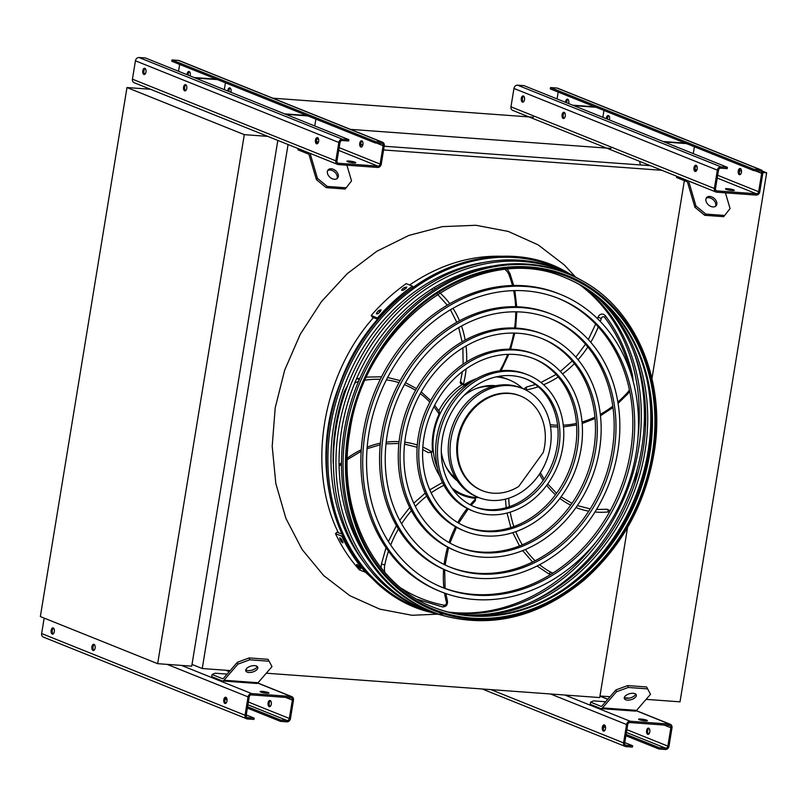 <?xml version="1.0" encoding="UTF-8"?>
<svg xmlns="http://www.w3.org/2000/svg" width="807" height="807" viewBox="0 0 807 807"><rect width="100%" height="100%" fill="white"/><g stroke="black" fill="none" stroke-linecap="round" stroke-linejoin="round"><path stroke-width="1.21" d="M126.981 87.539L40.35 616.568L157.658 663.677L244.289 134.648L126.981 87.539L150.435 89.254M244.289 134.648L267.732 136.363M157.658 663.677L191.723 666.168L277.82 140.408M288.069 144.524L202.254 668.529L230.177 670.577M266.29 673.209L599.712 697.571L627.553 527.526M202.254 668.529L192.005 664.413M684.356 180.647L651.955 378.544M649.534 393.291L649.373 394.26M645.711 416.664L644.087 426.59M636.915 470.37L634.766 483.514M630.852 507.401L630.116 511.89M383.587 149.961L661.901 170.297M360.79 144.514L362.908 144.675M384.193 146.228L650.402 165.677M639.396 161.259L640.486 164.951M350.49 129.372L611 148.407M272.857 98.192L533.356 117.227M762.423 171.114L766.65 172.809L680.019 701.838L646.114 699.366M629.178 698.126L624.9 697.813M610.001 696.723L599.964 695.987M766.65 172.809L762.837 172.527M741.512 170.973L739.434 170.822M639.245 719.662A4.479 0.636 -170.7 0 1 638.619 719.219A4.479 0.636 -170.7 0 1 641.898 719.138A4.479 0.636 -170.7 0 1 646.821 720.217A4.479 0.636 -170.7 0 1 647.446 720.661A4.479 0.636 -170.7 0 1 644.168 720.742A4.479 0.636 -170.7 0 1 639.245 719.662M669.548 724.121L630.186 721.246A3.581 2.996 111.9 0 0 626.585 724.525L623.569 742.884A3.581 2.996 111.9 0 0 625.264 746.435A3.581 2.996 111.9 0 0 626.03 746.606L632.466 747.07L632.678 745.759L626.242 745.295A2.239 1.866 -68.1 0 1 624.709 742.965L627.715 724.605A2.239 1.866 -68.1 0 1 629.964 722.558L669.336 725.432A2.239 1.866 -68.1 0 1 670.869 727.763L667.863 746.122A2.239 1.866 -68.1 0 1 665.614 748.17L659.178 747.696L658.956 749.007L665.392 749.481A3.581 2.996 111.9 0 0 668.993 746.203L671.999 727.843A3.581 2.996 111.9 0 0 670.314 724.303A3.581 2.996 111.9 0 0 669.548 724.121L636.209 710.735M600.68 708.526L590.24 704.34L590.593 702.151L601.044 706.347A2.239 1.19 -85.8 0 0 601.235 706.387A2.239 1.19 -85.8 0 0 601.951 706.024L615.892 689.924L627.695 685.587L628.25 687.463L616.447 691.791L602.506 707.9A4.479 2.371 94.2 0 1 601.074 708.617A4.479 2.371 94.2 0 1 600.68 708.526M603.414 731.061A3.137 1.664 94.2 0 1 602.284 727.621A3.137 1.664 94.2 0 1 604.15 724.878A3.137 1.664 94.2 0 1 604.423 724.948A3.137 1.664 94.2 0 1 605.553 728.388A3.137 1.664 94.2 0 1 603.686 731.132A3.137 1.664 94.2 0 1 603.414 731.061M648.556 734.219A3.137 1.664 94.2 0 1 647.688 731.203A3.137 1.664 94.2 0 1 648.989 728.348M603.616 726.784L605.593 727.581M625.899 735.732L658.956 749.007M604.171 725.614L605.331 726.078M626.111 734.42L659.178 747.696M647.708 734.299A3.137 1.664 -85.8 0 0 647.981 734.36A3.137 1.664 -85.8 0 0 649.867 731.364A3.137 1.664 -85.8 0 0 648.435 728.116A3.137 1.664 -85.8 0 0 646.578 730.86A3.137 1.664 -85.8 0 0 647.708 734.299M604.272 730.981A3.137 1.664 94.2 0 1 603.404 727.964A3.137 1.664 94.2 0 1 604.705 725.11M624.769 742.591L632.678 745.759M605.654 701.747L593.609 700.869L590.593 702.151M635.724 694.091A6.264 3.077 -16.5 0 1 630.62 697.793A6.264 3.077 -16.5 0 1 624.325 697.46M646.619 686.969L650.513 694.282L646.619 686.969L627.695 685.587M647.174 688.845L628.25 687.463M633.263 693.284A6.264 3.077 -16.5 0 1 636.309 694.928A6.264 3.077 -16.5 0 1 631.175 699.659A6.264 3.077 -16.5 0 1 624.295 698.479A6.264 3.077 -16.5 0 1 626.857 694.847A6.264 3.077 -16.5 0 1 633.263 693.284M650.513 694.282L636.572 710.382A4.479 2.371 94.2 0 1 635.139 711.108L601.074 708.617M616.447 691.791L615.892 689.924M716.818 192.217L756.179 195.092A3.581 2.996 111.9 0 0 759.78 191.814L762.786 173.455A3.581 2.996 111.9 0 0 761.092 169.914A3.581 2.996 111.9 0 0 760.335 169.732L753.899 169.268L753.688 170.58L760.113 171.044A2.239 1.866 -68.1 0 1 761.657 173.374L758.641 191.733A2.239 1.866 -68.1 0 1 756.391 193.781L717.03 190.906A2.239 1.866 -68.1 0 1 715.496 188.586L718.502 170.216A2.239 1.866 -68.1 0 1 720.752 168.169L727.188 168.643L727.4 167.331L720.964 166.857A3.581 2.996 111.9 0 0 717.362 170.136L714.356 188.495A3.581 2.996 111.9 0 0 716.051 192.046A3.581 2.996 111.9 0 0 716.818 192.217M726.088 189.322A4.479 0.636 -170.7 0 1 725.463 188.878A4.479 0.636 -170.7 0 1 728.741 188.798A4.479 0.636 -170.7 0 1 733.664 189.877A4.479 0.636 -170.7 0 1 734.299 190.321A4.479 0.636 -170.7 0 1 731.011 190.402A4.479 0.636 -170.7 0 1 726.088 189.322M564.032 118.387A3.137 1.664 94.2 0 1 563.165 115.371A3.137 1.664 94.2 0 1 564.466 112.516M609.406 119.94A3.137 1.664 -85.8 0 0 608.468 115.583A3.137 1.664 -85.8 0 0 608.196 115.512A3.137 1.664 -85.8 0 0 606.299 118.7M602.849 117.308L603.969 110.448M761.092 169.914L557.687 88.225A3.581 2.996 111.9 0 0 556.931 88.044L550.495 87.58L550.273 88.891L753.688 170.58M523.259 102.005A3.137 1.664 94.2 0 1 522.391 98.989A3.137 1.664 94.2 0 1 523.693 96.134M568.642 103.568A3.137 1.664 -85.8 0 0 567.694 99.211A3.137 1.664 -85.8 0 0 567.422 99.14A3.137 1.664 -85.8 0 0 565.525 102.318M558.182 92.069L557.062 98.918M566.665 102.771A3.137 1.664 94.2 0 1 567.977 99.372M607.429 119.154A3.137 1.664 94.2 0 1 608.75 115.744M740.201 174.584A3.137 1.664 94.2 0 1 739.333 171.568A3.137 1.664 94.2 0 1 740.634 168.713M727.4 167.331L523.995 85.643L517.559 85.169A3.581 2.996 111.9 0 0 513.958 88.447L510.952 106.817A3.581 2.996 111.9 0 0 512.647 110.357L716.051 192.046M523.41 95.972A3.137 1.664 94.2 0 1 524.54 99.412A3.137 1.664 94.2 0 1 522.684 102.156A3.137 1.664 94.2 0 1 521.251 98.908A3.137 1.664 94.2 0 1 523.138 95.912A3.137 1.664 94.2 0 1 523.41 95.972M564.184 112.344A3.137 1.664 94.2 0 1 565.314 115.784A3.137 1.664 94.2 0 1 563.447 118.528A3.137 1.664 94.2 0 1 562.025 115.28A3.137 1.664 94.2 0 1 563.911 112.284A3.137 1.664 94.2 0 1 564.184 112.344M696.068 165.304A3.137 1.664 94.2 0 1 697.198 168.754A3.137 1.664 94.2 0 1 695.331 171.498A3.137 1.664 94.2 0 1 693.909 168.249A3.137 1.664 94.2 0 1 695.795 165.243A3.137 1.664 94.2 0 1 696.068 165.304M695.916 171.346A3.137 1.664 94.2 0 1 695.039 168.33A3.137 1.664 94.2 0 1 696.35 165.475M739.353 174.665A3.137 1.664 -85.8 0 0 739.626 174.726A3.137 1.664 -85.8 0 0 741.482 171.982A3.137 1.664 -85.8 0 0 740.352 168.542A3.137 1.664 -85.8 0 0 740.08 168.481A3.137 1.664 -85.8 0 0 738.223 171.225A3.137 1.664 -85.8 0 0 739.353 174.665M693.274 153.623L694.393 146.763M550.495 87.58L753.899 169.268M594.92 106.817L572.677 105.192M596.06 107.281L573.817 105.646M686.485 143.596L664.242 141.961M685.345 143.132L663.112 141.507M688.573 181.01A4.479 2.371 94.2 0 1 688.714 181.424L695.987 206.047L705.772 214.077L704.713 215.298L694.928 207.268L687.655 182.654A2.239 1.19 -85.8 0 0 686.959 181.686L676.508 177.49L676.72 176.249M709.817 196.454A6.264 4.328 -139.1 0 1 715.738 200.136A6.264 4.328 -139.1 0 1 716.102 205.785A6.264 4.328 -139.1 0 1 708.526 204.958A6.264 4.328 -139.1 0 1 706.629 197.584A6.264 4.328 -139.1 0 1 709.817 196.454M704.713 215.298L723.637 216.68L724.696 215.459L705.772 214.077M724.696 215.459L730.053 208.539L725.422 192.843M706.186 198.27A6.264 4.328 -139.1 0 1 708.758 197.675A6.264 4.328 -139.1 0 1 714.336 200.893A6.264 4.328 -139.1 0 1 715.486 206.32M694.928 207.268L695.987 206.047M338.294 164.567L377.656 167.442A3.581 2.996 111.9 0 0 381.257 164.164L384.263 145.805A3.581 2.996 111.9 0 0 382.568 142.254A3.581 2.996 111.9 0 0 381.812 142.082L375.376 141.608L375.164 142.92L381.59 143.394A2.239 1.866 -68.1 0 1 383.133 145.714L380.117 164.083A2.239 1.866 -68.1 0 1 377.868 166.131L338.506 163.256A2.239 1.866 -68.1 0 1 336.973 160.926L339.979 142.567A2.239 1.866 -68.1 0 1 342.229 140.519L348.664 140.983L348.876 139.672L342.44 139.208A3.581 2.996 111.9 0 0 338.839 142.486L335.833 160.845A3.581 2.996 111.9 0 0 337.528 164.386A3.581 2.996 111.9 0 0 338.294 164.567M347.565 161.672A4.479 0.636 -170.7 0 1 346.939 161.218A4.479 0.636 -170.7 0 1 350.218 161.148A4.479 0.636 -170.7 0 1 355.141 162.227A4.479 0.636 -170.7 0 1 355.776 162.671A4.479 0.636 -170.7 0 1 352.488 162.752A4.479 0.636 -170.7 0 1 347.565 161.672M185.509 90.727A3.137 1.664 94.2 0 1 184.632 87.711A3.137 1.664 94.2 0 1 185.943 84.856M230.883 92.291A3.137 1.664 -85.8 0 0 229.945 87.923A3.137 1.664 -85.8 0 0 229.672 87.862A3.137 1.664 -85.8 0 0 227.776 91.04M224.326 89.658L225.446 82.798M382.568 142.254L179.164 60.565A3.581 2.996 111.9 0 0 178.408 60.394L171.972 59.93L171.75 61.241L375.164 142.92M144.735 74.355A3.137 1.664 94.2 0 1 143.868 71.339A3.137 1.664 94.2 0 1 145.169 68.484M190.119 75.919A3.137 1.664 -85.8 0 0 189.171 71.551A3.137 1.664 -85.8 0 0 188.899 71.49A3.137 1.664 -85.8 0 0 187.002 74.668M179.658 64.409L178.539 71.268M188.142 75.122A3.137 1.664 94.2 0 1 189.453 71.722M228.906 91.494A3.137 1.664 94.2 0 1 230.227 88.094M361.677 146.924A3.137 1.664 94.2 0 1 360.81 143.918A3.137 1.664 94.2 0 1 362.111 141.054M348.876 139.672L145.472 57.993L139.036 57.519A3.581 2.996 111.9 0 0 135.435 60.797L132.429 79.157A3.581 2.996 111.9 0 0 134.123 82.697L337.528 164.386M144.887 68.323A3.137 1.664 94.2 0 1 146.017 71.762A3.137 1.664 94.2 0 1 144.16 74.506A3.137 1.664 94.2 0 1 142.728 71.258A3.137 1.664 94.2 0 1 144.614 68.252A3.137 1.664 94.2 0 1 144.887 68.323M185.66 84.695A3.137 1.664 94.2 0 1 186.79 88.134A3.137 1.664 94.2 0 1 184.924 90.878A3.137 1.664 94.2 0 1 183.502 87.63A3.137 1.664 94.2 0 1 185.388 84.624A3.137 1.664 94.2 0 1 185.66 84.695M317.544 137.654A3.137 1.664 94.2 0 1 318.674 141.094A3.137 1.664 94.2 0 1 316.808 143.838A3.137 1.664 94.2 0 1 315.386 140.6A3.137 1.664 94.2 0 1 317.272 137.594A3.137 1.664 94.2 0 1 317.544 137.654M317.393 143.696A3.137 1.664 94.2 0 1 316.515 140.68A3.137 1.664 94.2 0 1 317.827 137.826M360.83 147.015A3.137 1.664 -85.8 0 0 361.102 147.076A3.137 1.664 -85.8 0 0 362.958 144.332A3.137 1.664 -85.8 0 0 361.829 140.892A3.137 1.664 -85.8 0 0 361.556 140.832A3.137 1.664 -85.8 0 0 359.7 143.565A3.137 1.664 -85.8 0 0 360.83 147.015M314.75 125.973L315.87 119.113M171.972 59.93L375.376 141.608M216.397 79.167L194.154 77.543M217.537 79.621L195.294 77.997M307.961 115.936L285.718 114.312M306.821 115.482L284.589 113.858M310.049 153.35A4.479 2.371 94.2 0 1 310.191 153.774L317.464 178.397L327.249 186.427L326.189 187.648L316.405 179.618L309.131 154.994A2.239 1.19 -85.8 0 0 308.435 154.036L297.985 149.84L298.187 148.589M331.294 168.794A6.264 4.328 -139.1 0 1 337.215 172.476A6.264 4.328 -139.1 0 1 337.578 178.135A6.264 4.328 -139.1 0 1 330.002 177.308A6.264 4.328 -139.1 0 1 328.106 169.934A6.264 4.328 -139.1 0 1 331.294 168.794M326.189 187.648L345.114 189.03L346.173 187.809L327.249 186.427M346.173 187.809L351.529 180.879L346.899 165.193M327.662 170.61A6.264 4.328 -139.1 0 1 330.234 170.015A6.264 4.328 -139.1 0 1 335.813 173.243A6.264 4.328 -139.1 0 1 336.963 178.67M316.405 179.618L317.464 178.397M260.722 692.013A4.479 0.636 -170.7 0 1 260.096 691.569A4.479 0.636 -170.7 0 1 263.375 691.488A4.479 0.636 -170.7 0 1 268.297 692.567A4.479 0.636 -170.7 0 1 268.923 693.011A4.479 0.636 -170.7 0 1 265.644 693.092A4.479 0.636 -170.7 0 1 260.722 692.013M291.024 696.471L251.653 693.596A3.581 2.996 111.9 0 0 248.062 696.875L245.046 715.234A3.581 2.996 111.9 0 0 246.74 718.775A3.581 2.996 111.9 0 0 247.507 718.956L253.943 719.42L254.155 718.109L247.719 717.645A2.239 1.866 -68.1 0 1 246.185 715.315L249.192 696.955A2.239 1.866 -68.1 0 1 251.441 694.908L290.813 697.783A2.239 1.866 -68.1 0 1 292.346 700.103L289.34 718.472A2.239 1.866 -68.1 0 1 287.09 720.52L280.654 720.046L280.433 721.357L286.868 721.831A3.581 2.996 111.9 0 0 290.47 718.553L293.476 700.183A3.581 2.996 111.9 0 0 291.781 696.643A3.581 2.996 111.9 0 0 291.024 696.471L257.685 683.085M222.157 680.876L211.716 676.68L212.07 674.491L222.52 678.687A2.239 1.19 -85.8 0 0 222.712 678.737A2.239 1.19 -85.8 0 0 223.428 678.374L237.369 662.275L249.171 657.937L249.726 659.803L237.924 664.141L223.983 680.24A4.479 2.371 94.2 0 1 222.55 680.967A4.479 2.371 94.2 0 1 222.157 680.876M93.864 650.361A3.137 1.664 94.2 0 1 92.997 647.345A3.137 1.664 94.2 0 1 94.298 644.49M53.091 633.989A3.137 1.664 94.2 0 1 52.223 630.973A3.137 1.664 94.2 0 1 53.524 628.118M44.173 618.101L41.641 633.545A3.581 2.996 111.9 0 0 43.336 637.086L246.74 718.775M224.891 703.411A3.137 1.664 94.2 0 1 223.761 699.972A3.137 1.664 94.2 0 1 225.627 697.228A3.137 1.664 94.2 0 1 225.899 697.288A3.137 1.664 94.2 0 1 227.029 700.728A3.137 1.664 94.2 0 1 225.163 703.472A3.137 1.664 94.2 0 1 224.891 703.411M93.007 650.452A3.137 1.664 94.2 0 1 91.887 647.002A3.137 1.664 94.2 0 1 93.743 644.258A3.137 1.664 94.2 0 1 94.016 644.329A3.137 1.664 94.2 0 1 95.145 647.769A3.137 1.664 94.2 0 1 93.289 650.513A3.137 1.664 94.2 0 1 93.007 650.452M52.243 634.07A3.137 1.664 94.2 0 1 51.113 630.63A3.137 1.664 94.2 0 1 52.969 627.886A3.137 1.664 94.2 0 1 53.242 627.957A3.137 1.664 94.2 0 1 54.372 631.397A3.137 1.664 94.2 0 1 52.516 634.141A3.137 1.664 94.2 0 1 52.243 634.07M270.032 706.559A3.137 1.664 94.2 0 1 269.165 703.553A3.137 1.664 94.2 0 1 270.466 700.688M225.092 699.134L227.07 699.921M247.366 708.082L280.433 721.357M225.647 697.954L226.807 698.418M247.588 706.771L280.654 720.046M269.185 706.65A3.137 1.664 -85.8 0 0 269.457 706.71A3.137 1.664 -85.8 0 0 271.344 703.704A3.137 1.664 -85.8 0 0 269.911 700.466A3.137 1.664 -85.8 0 0 268.055 703.2A3.137 1.664 -85.8 0 0 269.185 706.65M225.748 703.331A3.137 1.664 94.2 0 1 224.881 700.315A3.137 1.664 94.2 0 1 226.182 697.46M246.246 714.931L254.155 718.109M227.13 674.097L215.086 673.22L212.07 674.491M257.201 666.431A6.264 3.077 -16.5 0 1 252.097 670.133A6.264 3.077 -16.5 0 1 245.802 669.8M268.095 659.319L271.989 666.632L268.095 659.319L249.171 657.937M268.65 661.185L249.726 659.803M254.74 665.634A6.264 3.077 -16.5 0 1 257.786 667.278A6.264 3.077 -16.5 0 1 252.652 672.009A6.264 3.077 -16.5 0 1 245.772 670.829A6.264 3.077 -16.5 0 1 248.334 667.187A6.264 3.077 -16.5 0 1 254.74 665.634M271.989 666.632L258.048 682.732A4.479 2.371 94.2 0 1 256.616 683.458L222.55 680.967M237.924 664.141L237.369 662.275M531.974 601.719A183.855 153.734 111.9 0 0 641.656 448.571A183.855 153.734 111.9 0 0 633.031 350.087M571.417 274.773A183.855 153.734 111.9 0 0 569.096 273.462A183.855 153.734 111.9 0 0 343.489 379.915A183.855 153.734 111.9 0 0 432.804 612.846A183.855 153.734 111.9 0 0 435.387 613.491M595.949 542.102A180.576 150.99 -68.1 0 1 448.178 612.029M579.638 284.679A180.576 150.99 -68.1 0 1 637.994 437.394M450.911 612.695A180.264 150.738 111.9 0 0 638.619 448.349A180.264 150.738 111.9 0 0 582.079 286.092M484.19 262.386A180.264 150.738 111.9 0 0 346.274 381.035A180.264 150.738 111.9 0 0 363.816 562.116M557.748 298.136A155.741 130.23 -68.1 0 1 630.519 451.91A155.741 130.23 -68.1 0 1 441.671 587.173M440.904 591.692L439.089 590.966A160.22 133.972 -68.1 0 1 363.281 432.381A160.22 133.972 -68.1 0 1 558.505 293.607L560.32 294.343A160.22 133.972 111.9 0 0 376.294 393.09A160.22 133.972 111.9 0 0 440.904 591.692A160.22 133.972 111.9 0 0 636.128 452.919A160.22 133.972 111.9 0 0 560.32 294.343M632.345 452.636A155.741 130.23 111.9 0 0 558.656 298.489A155.741 130.23 111.9 0 0 379.774 394.482A155.741 130.23 111.9 0 0 442.579 587.536A155.741 130.23 111.9 0 0 632.345 452.636M549.658 318.271A134.033 112.082 -68.1 0 1 612.16 450.568A134.033 112.082 -68.1 0 1 449.761 567.028M448.995 571.548L447.179 570.821A138.511 115.825 -68.1 0 1 381.64 433.722A138.511 115.825 -68.1 0 1 550.414 313.752L552.24 314.478A138.511 115.825 111.9 0 0 393.14 399.858A138.511 115.825 111.9 0 0 448.995 571.548A138.511 115.825 111.9 0 0 617.769 451.577A138.511 115.825 111.9 0 0 552.24 314.478M613.986 451.295A134.033 112.082 111.9 0 0 550.566 318.634A134.033 112.082 111.9 0 0 396.61 401.25A134.033 112.082 111.9 0 0 450.669 567.402A134.033 112.082 111.9 0 0 613.986 451.295M541.568 338.415A112.334 93.925 -68.1 0 1 593.801 449.227A112.334 93.925 -68.1 0 1 457.841 546.884M457.085 551.413L455.269 550.677A116.803 97.667 -68.1 0 1 400 435.064A116.803 97.667 -68.1 0 1 542.324 333.896L544.15 334.623A116.803 97.667 111.9 0 0 409.986 406.617A116.803 97.667 111.9 0 0 457.085 551.413A116.803 97.667 111.9 0 0 599.409 450.235A116.803 97.667 111.9 0 0 544.15 334.623M595.627 449.963A112.334 93.925 111.9 0 0 542.475 338.779A112.334 93.925 111.9 0 0 413.456 408.009A112.334 93.925 111.9 0 0 458.759 547.257A112.334 93.925 111.9 0 0 595.627 449.963M533.477 358.56A90.626 75.777 -68.1 0 1 575.441 447.885A90.626 75.777 -68.1 0 1 465.932 526.739M465.175 531.268L463.349 530.532A95.105 79.52 -68.1 0 1 418.359 436.405A95.105 79.52 -68.1 0 1 534.234 354.031L536.06 354.767A95.105 79.52 111.9 0 0 426.822 413.386A95.105 79.52 111.9 0 0 465.175 531.268A95.105 79.52 111.9 0 0 581.05 448.894A95.105 79.52 111.9 0 0 536.06 354.767M577.267 448.621A90.626 75.777 111.9 0 0 534.385 358.923A90.626 75.777 111.9 0 0 430.292 414.778A90.626 75.777 111.9 0 0 466.839 527.112A90.626 75.777 111.9 0 0 577.267 448.621M525.387 378.705A68.918 57.63 -68.1 0 1 557.082 446.543A68.918 57.63 -68.1 0 1 474.022 506.594M473.265 511.124L471.439 510.397A73.397 61.372 -68.1 0 1 436.718 437.747A73.397 61.372 -68.1 0 1 526.144 374.176L527.97 374.912A73.397 61.372 111.9 0 0 443.668 420.144A73.397 61.372 111.9 0 0 473.265 511.124A73.397 61.372 111.9 0 0 562.691 447.552A73.397 61.372 111.9 0 0 527.97 374.912M558.908 447.28A68.918 57.63 111.9 0 0 526.305 379.058A68.918 57.63 111.9 0 0 447.139 421.536A68.918 57.63 111.9 0 0 474.93 506.978A68.918 57.63 111.9 0 0 558.908 447.28M428.366 452.606L432.159 452.081A2.239 1.866 111.9 0 0 432.471 450.619A62.653 52.394 -68.1 0 1 439.099 414.072A101.601 84.957 111.9 0 0 433.884 406.799M439.099 414.072L439.341 411.641L434.691 405.205M461.039 383.799L460.252 382.75L460.847 381.782L463.319 384.717A2.239 1.866 111.9 0 0 464.61 384.435A62.653 52.394 -68.1 0 1 476.604 378.644M460.747 383.718L463.319 384.717A95.892 80.175 -68.1 0 0 466.133 368.89M522.825 388.621A61.756 51.638 111.9 0 0 509.167 379.895A61.756 51.638 111.9 0 0 496.164 376.879M472.529 381.136A61.756 51.638 111.9 0 0 437.525 468.282M451.658 487.7A61.756 51.638 111.9 0 0 463.137 494.52A61.756 51.638 111.9 0 0 479.035 497.657M495.831 385.726A52.808 44.153 111.9 0 0 463.843 395.642M441.288 451.799A52.808 44.153 111.9 0 0 457.539 481.083M509.167 379.895L506.887 378.987A61.756 51.638 111.9 0 0 498.07 376.486M462.451 384.394A61.756 51.638 111.9 0 0 438.796 410.813M431.331 452.828A61.756 51.638 111.9 0 0 439.754 475.959M452.767 489.314A61.756 51.638 111.9 0 0 460.858 493.602L463.137 494.52M523.763 389.024A2.239 1.866 -68.1 0 1 523.763 388.974L526.729 386.926L526.043 389.892A2.239 1.866 111.9 0 0 526.063 390.124M535.475 384.515L526.729 386.926M471.187 505.283L475.333 500.754L475.616 498.897A2.239 1.866 111.9 0 0 474.516 498.272L472.236 497.354A62.653 52.394 -68.1 0 1 461.675 494.873M474.516 498.272A62.653 52.394 -68.1 0 1 462.804 495.347A62.653 52.394 -68.1 0 1 453.373 490.142M472.236 497.354A2.239 1.866 -68.1 0 1 473.023 497.677M478.722 497.536L476.897 496.809A58.75 49.126 -68.1 0 1 449.106 438.655A58.75 49.126 -68.1 0 1 520.686 387.763L522.512 388.5A58.75 49.126 111.9 0 0 455.027 424.714A58.75 49.126 111.9 0 0 478.722 497.536A58.75 49.126 111.9 0 0 550.313 446.644A58.75 49.126 111.9 0 0 522.512 388.5M492.643 386.503A51.023 42.66 111.9 0 0 475.777 388.722M445.121 465.054A51.023 42.66 111.9 0 0 455.773 478.319M543.282 452.434A51.023 42.66 111.9 0 0 520.424 395.995A51.023 42.66 111.9 0 0 461.826 427.438A51.023 42.66 111.9 0 0 482.404 490.686A51.023 42.66 111.9 0 0 518.689 486.48L543.282 452.434M520.031 395.834A51.023 42.66 111.9 0 0 519.627 395.672A51.023 42.66 111.9 0 0 461.029 427.115A51.023 42.66 111.9 0 0 481.608 490.363A51.023 42.66 111.9 0 0 482.001 490.515M342.783 541.769C343.157 543.353 342.541 543.101 340.958 541.033A184.157 153.986 -68.1 0 1 339.848 538.894C339.515 537.28 340.12 537.523 341.664 539.631A184.157 153.986 111.9 0 0 342.783 541.769L342.985 542.808M340.594 538.208L339.848 538.894L339.676 537.825M360.336 567.896C361.022 569.187 360.416 568.945 358.51 567.16A184.157 153.986 -68.1 0 1 357.017 565.364C356.361 564.043 356.976 564.285 358.843 566.09A184.157 153.986 111.9 0 0 360.336 567.896L360.749 568.743M357.562 564.87L357.017 565.364L356.633 564.486M342.471 535.485L341.744 536.161L335.48 533.639A184.157 153.986 111.9 0 0 359.347 569.803L365.611 572.314L366.126 571.85M341.744 536.161A184.157 153.986 111.9 0 0 365.611 572.314M341.835 534.083L337.084 532.176L335.48 533.639M380.531 311.24A184.157 153.986 111.9 0 0 378.745 313.166L376.435 313.923L376.93 312.44A184.157 153.986 -68.1 0 1 378.715 310.513L381.045 309.777L380.531 311.24M406.123 288.26A184.157 153.986 111.9 0 0 404.085 289.814L401.614 290.318L402.259 289.077A184.157 153.986 -68.1 0 1 404.297 287.534L406.799 287.05L406.123 288.26M413.083 287.07L412.478 286.152L406.214 283.64A184.157 153.986 111.9 0 0 371.2 315.497L372.299 317.151L377.847 319.38M412.478 286.152A184.157 153.986 111.9 0 0 377.464 318.008L371.2 315.497M377.464 318.008L378.14 319.037M590.028 291.226A179.608 150.183 -68.1 0 1 630.469 495.165A179.608 150.183 -68.1 0 1 460.212 614.49M468.817 615.519A179.305 149.931 111.9 0 0 645.035 451.194A179.305 149.931 111.9 0 0 596.948 296.431M491.443 266.229A179.305 149.931 111.9 0 0 341.734 429.031A179.305 149.931 111.9 0 0 371.714 564.355M440.309 614.823L437.949 614.198A183.199 153.179 -68.1 0 1 336.166 427.881A183.199 153.179 -68.1 0 1 573.747 276.034L575.895 277.225A182.886 152.927 111.9 0 0 338.698 428.81A182.886 152.927 111.9 0 0 440.309 614.823A182.886 152.927 111.9 0 0 442.892 615.479M563.246 589.514A182.886 152.927 111.9 0 0 648.071 451.416A182.886 152.927 111.9 0 0 647.174 380.521M578.205 278.536A182.886 152.927 111.9 0 0 575.895 277.225M565.374 277.8A177.449 148.377 -68.1 0 1 636.481 497.576A177.449 148.377 -68.1 0 1 433.127 607.136M344.216 430.847A182.231 152.372 -68.1 0 1 580.546 279.797L581.887 280.543A182.039 152.21 -68.1 0 0 345.8 431.432A182.039 152.21 -68.1 0 0 446.947 616.568L445.464 616.185A182.231 152.372 -68.1 0 1 344.216 430.847M446.826 613.754L412.084 615.287L379.764 609.134L349.905 595.717L323.668 575.573L302.06 549.446L285.9 518.366L275.823 483.514L272.201 446.231L275.187 407.949L284.669 370.151L300.265 334.269L321.388 301.697L347.222 273.684L376.768 251.3L408.907 235.412L442.397 226.626L475.948 225.284L508.269 231.438L538.118 244.854L564.355 264.999L575.492 277.003M507.421 256.515C473.406 254.306 440.804 263.808 409.603 285.002M373.449 317.615C321.811 375.719 306.65 468.544 338.335 532.681M365.551 572.294L376.536 582.432M564.89 695.029L630.186 721.246M599.934 696.169L607.762 699.316M490.949 689.622L623.569 742.884M550.515 693.98L626.585 724.525M626.434 732.433L665.614 748.17M626.888 729.669L667.863 746.122M664.131 725.059L670.869 727.763M625.344 744.932L626.242 745.295M636.572 710.382L602.506 707.9M716.132 190.543L717.03 190.906M695.039 169.137L696.935 169.904M717.221 178.044L756.391 193.781M556.931 88.044L760.335 169.732M510.952 106.817L714.356 188.495M513.958 88.447L717.362 170.136M517.559 85.169L720.964 166.857M695.553 166.393L697.137 167.029M717.675 175.28L758.641 191.733M754.918 170.67L761.657 173.374M689.824 181.504L688.714 181.424M337.608 162.893L338.506 163.256M316.515 141.487L318.412 142.244M338.698 150.395L377.868 166.131M178.408 60.394L381.812 142.082M132.429 79.157L335.833 160.845M135.435 60.797L338.839 142.486M139.036 57.519L342.44 139.208M317.03 138.743L318.614 139.379M339.152 147.631L380.117 164.083M376.395 143.01L383.133 145.714M311.3 153.855L310.191 153.774M181.504 665.422L251.653 693.596M225.728 670.244L229.238 671.656M41.641 633.545L245.046 715.234M167.13 664.373L248.062 696.875M247.91 704.783L287.09 720.52M248.364 702.009L289.34 718.472M285.607 697.399L292.346 700.103M246.821 717.282L247.719 717.645M258.048 682.732L223.983 680.24M569.096 273.462L567.866 272.776A184.026 153.885 111.9 0 0 342.047 379.34A184.026 153.885 111.9 0 0 431.442 612.483L432.804 612.846M429.838 402.168A101.601 84.957 111.9 0 0 420.255 393.604M415.544 390.356A101.601 84.957 111.9 0 0 404.428 384.616M399.011 382.659A101.601 84.957 111.9 0 0 386.382 379.875M380.268 379.34A101.601 84.957 111.9 0 0 365.389 380.137M358.52 381.489A15.666 13.094 111.9 0 0 354.646 383.285M339.061 464.761A2.239 1.866 111.9 0 0 339.545 464.428A95.892 80.175 -68.1 0 1 341.482 462.744M347.303 458.154A95.892 80.175 -68.1 0 1 361.284 449.741M367.185 447.139A95.892 80.175 -68.1 0 1 380.379 443.154M386.22 442.165A95.892 80.175 -68.1 0 1 399.092 441.641M404.761 442.155A95.892 80.175 -68.1 0 1 417.3 445.03M422.838 447.139A95.892 80.175 -68.1 0 1 432.159 452.081M339.475 465.629A2.239 0.625 -131.8 0 0 339.898 465.639A2.239 0.625 -131.8 0 0 339.545 464.428M333.432 464.106L333.18 462.704A2.239 0.565 -1.5 0 0 333.422 462.956M333.18 462.704C332.605 438.544 336.388 414.677 344.518 391.102L345.446 391.486M357.208 378.887A2.239 1.059 77 0 1 357.531 378.685A2.239 1.059 77 0 1 357.874 378.715A2.239 1.059 77 0 1 358.994 380.369M499.826 370.857A101.601 84.957 111.9 0 0 507.684 354.354M509.54 349.199A101.601 84.957 111.9 0 0 513.746 333.069M514.573 328.005A101.601 84.957 111.9 0 0 515.734 311.815M515.612 306.721A101.601 84.957 111.9 0 0 513.625 290.621M512.435 285.496A101.601 84.957 111.9 0 0 509.035 274.925A15.666 13.094 111.9 0 0 505.283 269.669M474.819 270.385A173.868 145.381 111.9 0 0 463.339 273.492M434.519 287.373A2.239 1.866 111.9 0 0 435.134 288.967M439.765 292.739A95.892 80.175 -68.1 0 1 449.792 303.684M452.979 308.294A95.892 80.175 -68.1 0 1 459.506 320.762M461.513 326.008A95.892 80.175 -68.1 0 1 465.165 340.08M466.032 345.971A95.892 80.175 -68.1 0 1 466.638 361.849M432.602 290.207A2.239 1.2 -53.2 0 0 432.774 290.399A2.239 1.2 -53.2 0 0 432.855 290.449L431.674 289.128M509.681 273.391A2.239 0.918 158.8 0 1 509.984 273.664A2.239 0.918 158.8 0 1 509.035 274.925M550.172 424.674A101.601 84.957 111.9 0 0 557.607 425.239M563.286 425.178A101.601 84.957 111.9 0 0 576.48 423.413M582.039 422A101.601 84.957 111.9 0 0 594.93 417.098M600.317 414.354A101.601 84.957 111.9 0 0 612.795 406.193M617.849 402.057A101.601 84.957 111.9 0 0 627.281 392.797A15.666 13.094 111.9 0 0 629.42 389.892M630.62 372.824A173.868 145.381 111.9 0 0 604.635 317.383A2.239 1.866 111.9 0 0 601.296 318.422A95.892 80.175 -68.1 0 1 600.307 321.468M598.28 326.906A95.892 80.175 -68.1 0 1 590.744 342.269M587.819 346.97A95.892 80.175 -68.1 0 1 578.034 359.751M574.392 363.634A95.892 80.175 -68.1 0 1 562.56 373.923M558.242 376.93A95.892 80.175 -68.1 0 1 543.615 384.747M538.279 386.775A95.892 80.175 -68.1 0 1 526.043 389.892M597.573 318.715L598.027 317.302L601.296 318.422M605.018 315.386A2.239 1.1 142.9 0 1 605.28 315.577A2.239 1.1 142.9 0 1 604.635 317.383M632.345 375.82A2.239 0.777 167.5 0 1 632.658 376.112A2.239 0.777 167.5 0 1 631.901 376.919M629.712 391.355L627.806 393.846L627.281 392.797M508.733 498.212A101.601 84.957 111.9 0 0 509.409 506.665M510.216 512.142A101.601 84.957 111.9 0 0 513.857 526.547M515.754 531.682A101.601 84.957 111.9 0 0 522.341 544.816M525.428 549.486A101.601 84.957 111.9 0 0 535.142 560.754M539.601 564.698A101.601 84.957 111.9 0 0 550.485 572.042A15.666 13.094 111.9 0 0 553.007 573.041M609.376 512.284A2.239 1.866 111.9 0 0 608.216 511.941A95.892 80.175 -68.1 0 1 594.981 512.001M588.767 511.164A95.892 80.175 -68.1 0 1 575.996 507.522M570.7 505.152A95.892 80.175 -68.1 0 1 559.897 498.413M555.509 494.772A95.892 80.175 -68.1 0 1 546.712 485.31M543.212 480.427A95.892 80.175 -68.1 0 1 539.459 474.113M606.592 509.358A2.239 1.13 84.5 0 1 606.864 509.257A2.239 1.13 84.5 0 1 607.157 509.308A2.239 1.13 84.5 0 1 608.216 511.941M550.596 574.544L548.276 573.545A2.239 1.221 -61.2 0 0 548.346 573.585A2.239 1.221 -61.2 0 0 550.485 572.042M443.921 485.32A101.601 84.957 111.9 0 0 431.16 492.855M426.691 496.154A101.601 84.957 111.9 0 0 415.333 506.413M411.419 510.7A101.601 84.957 111.9 0 0 401.614 523.783M398.426 529.009A101.601 84.957 111.9 0 0 390.699 545.068M388.48 551.181A101.601 84.957 111.9 0 0 384.788 564.95A15.666 13.094 111.9 0 0 384.858 572.334M401.17 588.172A173.868 145.381 111.9 0 0 444.052 605.189A2.239 1.866 111.9 0 0 446.442 602.183A95.892 80.175 -68.1 0 1 444.556 593.084M443.89 588.01A95.892 80.175 -68.1 0 1 443.638 569.318M444.112 564.476A95.892 80.175 -68.1 0 1 447.613 547.136M449.025 542.546A95.892 80.175 -68.1 0 1 455.562 526.81M457.801 522.613A95.892 80.175 -68.1 0 1 467.192 508.46M470.199 504.768A95.892 80.175 -68.1 0 1 475.616 498.897M447.159 600.872A2.239 0.807 165.5 0 1 447.471 601.165A2.239 0.807 165.5 0 1 446.442 602.183M442.367 606.894A2.239 1.21 -79.2 0 0 442.488 606.935A2.239 1.21 -79.2 0 0 444.052 605.189M381.045 567.745L381.459 564.043L384.788 564.95M358.51 567.16L359.206 566.534M340.958 541.033L341.936 540.145M402.259 289.077L403.107 290.359M404.297 287.534L405.225 288.936M376.93 312.44L377.878 313.873M378.715 310.513L379.754 312.087M348.16 431.876A180.254 150.717 111.9 0 0 551.867 601.084A180.254 150.717 111.9 0 0 601.82 296.088A180.254 150.717 111.9 0 0 348.16 431.876M349.017 431.947A179.235 149.87 -68.1 0 1 601.245 296.905A179.235 149.87 -68.1 0 1 551.584 600.196A179.235 149.87 -68.1 0 1 349.017 431.947M433.581 607.318A177.449 148.377 111.9 0 0 637.399 497.949A177.449 148.377 111.9 0 0 565.838 277.981C480.609 239.306 364.451 321.741 349.875 431.866C336.257 508.339 372.612 584.248 433.581 607.318M482.233 688.986L625.264 746.435M599.954 696.048L607.853 699.215M636.309 710.644L670.314 724.303M226.131 670.274L229.329 671.565M257.786 682.994L291.781 696.643M567.866 272.776C490.353 226.091 374.892 282.611 339.878 383.93C301.223 479.872 346.354 593.074 431.442 612.483M428.406 452.646L422.707 449.59M339.091 466.214L341.482 464.257M347.262 459.667L361.183 451.264M367.054 448.692L380.228 444.788M386.039 443.85L398.89 443.477M404.549 444.082L417.138 447.28M359.962 378.16L356.452 378.967M347.777 385.121L344.518 391.102M366.782 377.091L381.55 376.788M387.612 377.494L400.131 380.591M430.696 400.575L421.204 391.92M416.523 388.601L405.507 382.669M460.252 382.72L462.35 371.674M463.117 364.149L462.885 347.847M462.118 341.785L458.699 327.592M456.762 322.275L450.427 309.777M447.29 305.147L437.434 294.222M513.716 285.466L509.984 273.664L507.553 269.457M501.076 370.716L508.773 354.323M510.609 349.209L514.795 333.089M515.623 328.056L516.833 311.825M516.732 306.751L514.856 290.581M540.972 382.488L556.073 374.478M560.351 371.462L572.244 361.001M575.815 357.138L585.509 344.216M588.323 339.555L595.657 324.101M598.027 317.302C599.107 314.649 600.983 313.651 603.636 314.316L605.28 315.577C618.424 333.049 627.553 353.224 632.658 376.112L633.071 381.065M550.505 426.631L557.798 427.044M563.468 426.893L576.601 424.966M582.17 423.493L595.062 418.52M600.479 415.736L612.977 407.535M618.071 403.389L627.806 393.846M577.328 505.606L590.22 508.864M596.524 509.489L606.864 509.257L610.253 510.7M540.357 472.731L544.16 479.065M547.701 483.948L556.588 493.299M561.036 496.87L571.951 503.366M548.276 573.545L537.079 566M532.58 562.035L522.674 550.626M519.557 545.946L512.778 532.66M510.861 527.566L507.048 513.04M506.201 507.674L505.424 499.16M474.93 498.373L472.65 497.465M468.161 508.945L458.679 523.138M456.459 527.294L449.923 543.05M448.531 547.61L445.121 564.961M444.677 569.772L445.101 588.454M445.837 593.538L447.471 601.165C447.774 604.907 446.12 606.834 442.488 606.935L417.058 599.208M381.459 564.043L386.018 547.701M388.389 541.537L396.419 525.619M399.737 520.374L409.744 507.472M413.769 503.185L425.218 493.127M429.788 489.849L442.488 482.515M520.424 395.995L519.627 395.672M482.404 490.686L481.608 490.363M446.947 616.568C495.185 627.907 540.972 615.691 584.298 579.93C622.853 545.663 646.286 502.277 654.588 449.781C665.422 379.229 635.432 309.182 581.887 280.543"/></g></svg>
